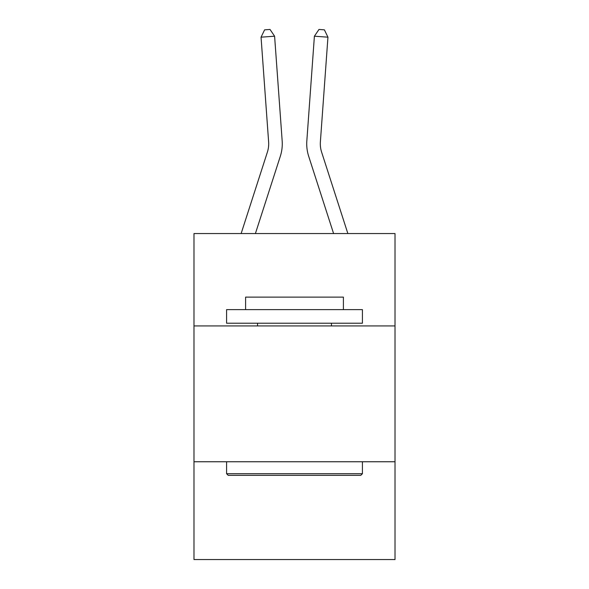 <?xml version="1.0" encoding="UTF-8"?>
<svg xmlns="http://www.w3.org/2000/svg" width="589" height="589" viewBox="0 0 589 589"><rect width="100%" height="100%" fill="white"/><g stroke="black" fill="none" stroke-linecap="round" stroke-linejoin="round"><path stroke-width="0.88" d="M395.013 325.923L395.013 233.553L193.987 233.553L193.987 325.923L395.013 325.923L395.013 559.55L193.987 559.55L193.987 325.923M395.013 461.754L193.987 461.754M241.137 233.553L267.384 152.131A27.168 27.168 0 0 0 268.621 141.839L261.052 37.181L274.599 36.201L282.168 140.859A40.751 40.751 0 0 1 280.312 156.299L255.405 233.553M347.863 233.553L321.616 152.131A27.168 27.168 0 0 1 320.379 141.839L327.948 37.181L314.401 36.201L306.832 140.859A40.751 40.751 0 0 0 308.688 156.299L333.595 233.553M228.215 475.338L226.581 473.703L362.419 473.703L360.785 475.338L228.215 475.338M362.419 309.623L362.419 323.206L226.581 323.206L226.581 309.623L362.419 309.623M245.598 309.623L245.598 297.121L343.402 297.121L343.402 309.623M362.419 461.754L362.419 473.703M226.581 461.754L226.581 473.703M331.445 323.206L331.445 325.923M257.555 323.206L257.555 325.923M321.616 152.131A27.168 27.168 0 0 1 320.379 141.839A27.168 27.168 0 0 0 321.616 152.131A27.168 27.168 0 0 1 320.379 141.839A27.168 27.168 0 0 0 321.616 152.131A27.168 27.168 0 0 1 320.379 141.839A27.168 27.168 0 0 0 321.616 152.131A27.168 27.168 0 0 1 320.379 141.839A27.168 27.168 0 0 0 321.616 152.131A27.168 27.168 0 0 1 320.379 141.839A27.168 27.168 0 0 0 321.616 152.131A27.168 27.168 0 0 1 320.379 141.839A27.168 27.168 0 0 0 321.616 152.131A27.168 27.168 0 0 1 320.379 141.839A27.168 27.168 0 0 0 321.616 152.131A27.168 27.168 0 0 1 320.379 141.839A27.168 27.168 0 0 0 321.616 152.131A27.168 27.168 0 0 1 320.379 141.839A27.168 27.168 0 0 0 321.616 152.131A27.168 27.168 0 0 1 320.379 141.839A27.168 27.168 0 0 0 321.616 152.131A27.168 27.168 0 0 1 320.379 141.839A27.168 27.168 0 0 0 321.616 152.131A27.168 27.168 0 0 1 320.379 141.839A27.168 27.168 0 0 0 321.616 152.131A27.168 27.168 0 0 1 320.379 141.839A27.168 27.168 0 0 0 321.616 152.131A27.168 27.168 0 0 1 320.379 141.839A27.168 27.168 0 0 0 321.616 152.131A27.168 27.168 0 0 1 320.379 141.839A27.168 27.168 0 0 0 321.616 152.131A27.168 27.168 0 0 1 320.379 141.839A27.168 27.168 0 0 0 321.616 152.131A27.168 27.168 0 0 1 320.379 141.839A27.168 27.168 0 0 0 321.616 152.131A27.168 27.168 0 0 1 320.379 141.839A27.168 27.168 0 0 0 321.616 152.131M314.401 36.201L306.832 140.859L314.401 36.201L306.832 140.859L314.401 36.201L306.832 140.859L314.401 36.201L306.832 140.859L314.401 36.201L306.832 140.859L314.401 36.201L306.832 140.859L314.401 36.201L306.832 140.859L314.401 36.201L306.832 140.859L314.401 36.201L306.832 140.859L314.401 36.201L306.832 140.859L314.401 36.201L306.832 140.859L314.401 36.201L306.832 140.859L314.401 36.201L306.832 140.859L314.401 36.201L306.832 140.859L314.401 36.201L306.832 140.859L314.401 36.201L306.832 140.859L314.401 36.201L306.832 140.859L314.401 36.201L306.832 140.859L314.401 36.201L318.973 29.45L324.392 29.84L327.948 37.181M267.384 152.131A27.168 27.168 0 0 0 268.621 141.839A27.168 27.168 0 0 1 267.384 152.131A27.168 27.168 0 0 0 268.621 141.839A27.168 27.168 0 0 1 267.384 152.131A27.168 27.168 0 0 0 268.621 141.839A27.168 27.168 0 0 1 267.384 152.131A27.168 27.168 0 0 0 268.621 141.839M261.052 37.181L264.608 29.84L270.027 29.45L274.599 36.201"/></g></svg>
